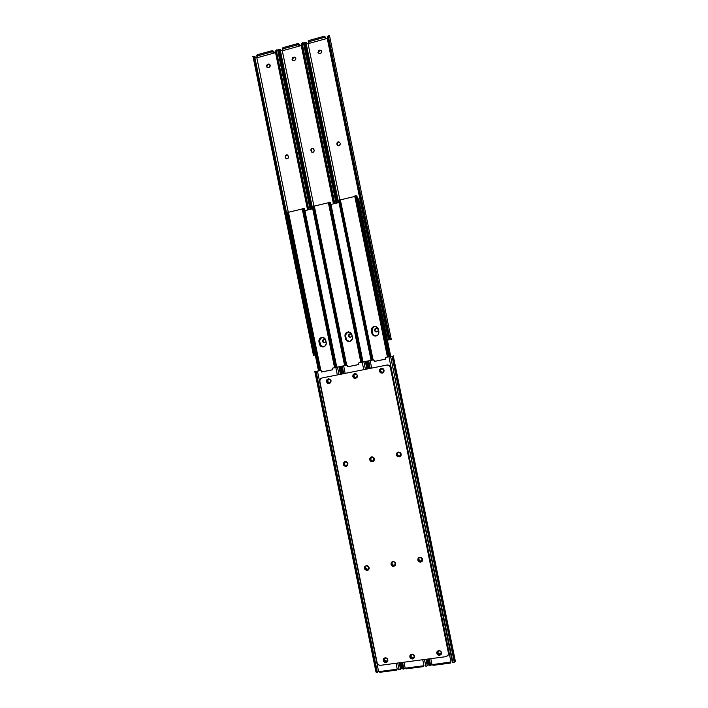 <?xml version="1.0" encoding="UTF-8"?>
<svg xmlns="http://www.w3.org/2000/svg" width="708" height="708" viewBox="0 0 708 708"><rect width="100%" height="100%" fill="white"/><g stroke="black" fill="none" stroke-linecap="round" stroke-linejoin="round"><path stroke-width="1.06" d="M354.62 373.603C357.912 374.532 358.275 376.125 355.708 378.373L357.106 377.364L357.452 375.532L356.416 373.974L354.62 373.603L353.097 374.629L352.752 376.461L353.788 378.019L355.593 378.399C352.274 377.435 351.929 375.833 354.558 373.612L354.62 373.603M346.787 466.076L344.964 466.032L343.893 465.112L343.522 463.289L344.318 461.926C342.902 464.315 343.575 465.74 346.345 466.2L346.106 466.377C343.185 465.793 342.592 464.306 344.318 461.926L345.132 461.607C348.026 462.174 348.628 463.651 346.955 466.041L346.106 466.377L347.823 464.97L347.584 462.696L346.062 461.634L344.274 461.952L343.283 463.466L343.654 465.289L345.177 466.36L346.955 466.041M371.558 456.872C374.426 457.386 375.072 458.855 373.497 461.262L372.532 461.669L374.275 460.253L374.036 457.97L372.496 456.899L371.107 457.005L369.815 458.288L369.691 459.696L370.726 461.262L372.532 461.669C369.647 461.129 369.01 459.66 370.638 457.253L371.558 456.872M392.851 561.524C395.294 561.789 396.135 563.064 395.365 565.347L393.825 566.312L395.577 564.949L395.037 562.285L393.321 561.497L391.984 561.842L391.099 562.895L391.108 564.745L392.427 566.117L393.825 566.312C391.365 566.037 390.533 564.754 391.338 562.453L392.851 561.524M368.709 569.498L367.027 570.126L365.7 569.657L364.673 568.082L364.965 566.373C364.284 568.621 365.124 569.86 367.487 570.099L367.275 570.4C364.762 570.073 363.965 568.754 364.903 566.444L366.301 565.639L364.576 566.993L365.116 569.639L366.806 570.427L368.133 570.082L369.142 568.595L368.992 567.197L367.691 565.834L366.301 565.639C368.806 565.949 369.603 567.258 368.7 569.568L367.275 570.4L368.859 569.338M387.736 661.201L386.223 662.113L384.833 661.883L383.532 660.502L383.479 658.767C383.187 660.838 384.099 661.953 386.223 662.113L386.028 662.52C383.754 662.29 382.878 661.086 383.4 658.909L385.055 657.759L383.32 659.077L383.338 660.909L385.09 662.458L386.887 662.219L387.763 661.201L387.754 659.369L386.86 658.236L385.055 657.759C387.32 657.98 388.205 659.175 387.701 661.343L386.028 662.52L387.807 661.086M438.677 650.59C440.819 650.732 441.757 651.847 441.491 653.935L439.65 655.413L441.438 654.077L441.429 652.218L439.633 650.652L437.42 651.174L436.898 653.785L438.234 655.183L439.65 655.413C437.491 655.254 436.553 654.13 436.854 652.033L438.677 650.59M411.702 654.192C413.914 654.378 414.826 655.537 414.437 657.67L412.675 658.989L414.437 657.661L414.428 655.812L412.649 654.254L410.835 654.502L409.808 655.971L409.959 657.369L410.861 658.511L412.675 658.989C410.454 658.794 409.551 657.626 409.967 655.484L411.702 654.192M328.282 378.824C331.548 379.762 331.902 381.346 329.353 383.577L330.751 382.577L331.087 380.754L330.061 379.205L328.282 378.824L326.786 379.851L326.45 381.674L327.468 383.223L329.255 383.594C325.972 382.63 325.627 381.046 328.229 378.842L328.282 378.824M419.711 557.364C422.092 557.568 422.968 558.807 422.34 561.063L420.694 562.179L422.455 560.833L422.455 558.939L421.127 557.559L418.835 557.683L417.8 559.187L418.481 561.417L420.694 562.179L422.472 560.807L420.694 562.179C418.295 561.957 417.428 560.709 418.092 558.444L419.711 557.364M397.232 452.571L397.232 452.571C396.02 454.987 396.763 456.377 399.462 456.74L399.285 456.908C396.427 456.43 395.754 454.978 397.268 452.545L398.303 452.085L396.542 453.509L396.781 455.81L397.878 456.74L399.737 456.784L401.047 455.483L401.179 454.067L400.135 452.492L398.303 452.085C401.135 452.536 401.817 453.978 400.374 456.412L400.578 456.209M382.444 373.063L380.63 372.691L379.585 371.125L379.93 369.275L381.081 368.346C378.789 370.709 379.24 372.275 382.444 373.063L382.249 373.134C378.895 372.169 378.55 370.567 381.196 368.319L379.727 369.346L379.382 371.187L380.426 372.762L382.249 373.134L383.789 372.098L384.134 370.249L383.09 368.682L381.267 368.302C384.586 369.231 384.966 370.824 382.382 373.098L382.692 373.001M377.081 662.715L319.768 380.922L320.609 378.78L322.113 377.966L386.763 365.089L389.055 365.558L390.356 367.523L448.456 653.236L448.005 655.484L446.049 656.652L380.612 665.299L378.877 665.016L377.249 663.29L319.83 381.515C319.635 379.692 320.379 378.514 322.078 377.966L386.763 365.089C388.603 364.912 389.807 365.726 390.356 367.523L390.55 367.461C389.993 365.664 388.798 364.85 386.957 365.027L389.241 365.496L390.55 367.461L448.571 652.838L390.55 367.461L448.571 652.838L448.368 654.75L446.049 656.652L380.612 665.299C378.798 665.352 377.621 664.493 377.081 662.715M418.127 558.382C417.685 560.568 418.587 561.736 420.844 561.886L418.339 560.745L418.127 558.382M328.202 378.842C325.928 381.161 326.361 382.718 329.512 383.515L327.733 383.143L326.707 381.594L327.043 379.771L328.202 378.842M410.038 655.342C409.835 657.378 410.773 658.458 412.844 658.582L410.658 657.776L410.038 655.342M436.907 651.891C436.809 653.873 437.765 654.909 439.783 655.006L437.571 654.201L436.889 651.98M391.391 562.391C390.816 564.612 391.692 565.816 394.011 566.019L391.524 564.878L391.391 562.391M370.629 457.262C369.302 459.669 370.001 461.076 372.744 461.501L370.939 461.094L370.045 459.979L369.895 458.572L370.629 457.262M354.487 373.629C352.195 375.966 352.646 377.523 355.823 378.32L354.018 377.948L352.991 376.391L353.327 374.559L354.487 373.629M396.94 452.925L396.542 454.279L397.268 456.023L398.516 456.722L400.339 456.395M339.061 366.753L340.291 366.487L338.946 366.797L340.468 374.284L338.946 366.797L337.495 367.107L339.017 374.576L337.495 367.107L335.804 367.452L337.327 374.913L335.804 367.452L332.397 368.204L332.388 369.841L321.521 372.019L321.715 371.036L320.715 370.496L314.821 371.629L316.175 371.355L314.821 371.629L376.479 672.423L377.099 672.6L376.479 672.423L315.219 371.558L316.095 371.399L377.391 672.458L378.603 671.432L317.467 371.134L378.603 671.432L379.665 672.122M383.798 659.998L383.94 658.909L385.099 658.104L386.665 658.183L387.683 659.475L387.435 660.723L386.373 661.369L384.258 660.883L384.037 658.75L383.798 659.998L383.993 659.591L385.975 661.042L385.78 661.449L383.798 659.998M327.105 381.515L328.397 379.515L327.37 381.435L327.547 379.975L328.972 379.399L330.229 379.665L330.946 380.754L330.503 382.293L329.078 382.869L327.822 382.603L327.37 381.435L329.335 382.78L327.105 381.515M396.684 669.308L397.179 668.998L396.011 663.263L397.179 668.998L396.71 669.281L379.152 671.582L396.71 669.281L396.675 670.104L397.223 668.989L396.701 670.104L396.648 669.361M375.983 672.042L314.821 371.629M379.7 672.175L378.603 671.432L377.391 672.458L316.095 371.399L320.839 370.443L316.175 371.355L320.839 370.443L321.441 371.107L320.981 370.426L321.795 371.948L332.371 369.797L321.521 372.019L321.724 371.134L321.521 372.019L332.388 369.841L332.68 368.08L339.017 366.762M401.471 667.794L400.507 669.281L399.197 662.838L400.507 669.281L399.604 669.662L401.657 668.432L400.569 662.661M339.964 367.133L341.38 374.098M400.117 662.723L401.029 667.21M387.63 660.325L385.78 661.449L385.975 661.042L384.453 660.484L384.028 658.759L385.692 658.024C387.276 658.183 387.896 659.024 387.541 660.546L386.373 661.369L387.639 660.298M344.283 464.404L344.601 462.289L346.424 461.97L347.557 463.82L346.858 465.554L345 465.51L344.522 464.227C345 465.492 345.84 465.882 347.053 465.404L345.531 465.492L344.283 464.404L344.876 462.067C346.097 461.572 346.947 461.952 347.433 463.227L346.858 465.554C345.637 466.076 344.778 465.696 344.283 464.404M368.479 568.975L366.656 569.25L365.523 567.382L365.425 568.276L365.39 566.71L366.602 565.754L368.337 566.55L368.718 568.427L367.718 569.613L365.886 569.161L365.301 567.674L365.62 566.32C366.894 565.365 367.886 565.648 368.585 567.17L368.408 569.108C367.133 570.082 366.133 569.798 365.425 568.276L365.638 567.975C366.301 569.453 367.266 569.763 368.541 568.905M398.577 669.414L399.064 669.626L397.719 663.033L399.126 669.644L398.577 669.414M329.91 382.665L328.37 382.683L327.37 381.435L327.6 380.152L328.972 379.399C331.264 380.063 331.521 381.178 329.724 382.736M344.84 462.12L344.522 464.227L344.92 462.041M347.69 365.939L346.796 365.24L340.875 366.39L342.026 366.16L340.884 366.39L341.327 366.319L342.849 373.806L341.327 366.319L342.247 366.151L343.769 373.629L342.247 366.151L343.654 365.877L345.168 373.346L343.654 365.877L347.035 365.178L341.999 366.16L347.035 365.178L347.672 365.841L347.177 365.169L347.991 366.7L358.735 364.514L347.761 366.762L347.69 365.939M410.392 656.449L410.498 655.449L412.976 654.511L414.322 655.927L413.861 657.422L411.737 657.865L410.49 656.776L410.64 655.201L412.313 654.466C413.861 654.599 414.499 655.413 414.224 656.909L412.401 657.909L410.392 656.449M410.578 655.298L410.56 656.05L412.401 657.909L413.153 657.431L411.286 657.174L410.551 655.396M353.389 376.311L354.646 374.311L355.938 374.187L357.177 375.213L356.832 377.081L355.053 377.7L353.646 376.93L353.628 375.019L355.283 374.178C357.602 374.842 357.859 375.957 356.044 377.532L353.389 376.311M354.637 374.311L353.619 376.231L355.381 377.665L356.195 377.47L354.637 377.488L353.726 376.559L353.708 375.24L354.611 374.32M423.446 665.785L423.924 665.502L422.747 659.732L423.924 665.502L423.446 665.785L405.684 668.113L423.446 665.785L423.393 666.617L423.844 665.52L423.419 666.617L423.384 665.865M406.224 668.706L404.905 667.989L403.879 668.998L402.533 662.405L403.675 669.131L405.126 667.963L403.949 662.21L405.126 667.963L406.197 668.653M402.365 668.547L403.454 669.122L402.914 668.963L401.604 662.52L402.914 668.963L402.365 668.547L401.153 662.582M406.365 668.848L423.411 666.617M358.752 364.558L347.761 366.762L358.752 364.558L358.487 363.77L358.752 364.558M428.349 664.679L427.234 665.785L425.915 659.307L427.234 665.785L426.34 666.166L428.136 665.228L428.11 664.299M366.248 361.859L367.673 368.868M426.729 659.201L427.65 663.715M363.735 369.656L362.213 362.151L358.761 362.912L358.487 363.77L359.044 362.779L362.213 362.151L363.735 369.656M370.665 459.696L370.992 457.563L372.833 457.235L373.974 459.103L373.266 460.846L371.682 460.97L370.877 459.527C371.39 460.837 372.266 461.209 373.514 460.642L372.213 460.899L370.665 459.696L371.231 457.368C372.452 456.819 373.337 457.191 373.851 458.51L373.328 460.802C372.081 461.395 371.187 461.023 370.665 459.696M391.798 563.586L392.259 562.072L393.781 561.674L394.869 562.444L395.25 564.329L394.241 565.524L392.648 565.294L391.798 563.586L392.055 562.302C393.347 561.24 394.365 561.497 395.126 563.072L395.002 564.931C393.719 566.011 392.692 565.763 391.922 564.179L392.108 563.887C392.825 565.418 393.834 565.701 395.117 564.727L393.453 565.285L391.798 563.586M425.322 665.918L425.809 666.131L424.455 659.502L425.871 666.157L425.322 665.918M363.903 361.797L362.213 362.151L363.903 361.797L365.425 369.319L363.903 361.797L365.337 361.496L363.903 361.797M366.868 369.027L365.337 361.496L366.868 369.027M366.62 361.204L365.337 361.496L366.62 361.204L365.355 361.469L366.62 361.204L368.16 368.771M392.126 562.214L392.108 563.887L392.126 562.214M374.24 360.611L373.328 359.912L367.248 361.089L367.744 361.009L369.275 368.549L367.744 361.009L368.709 360.832L370.24 368.355L368.709 360.832L369.903 360.584L368.673 360.815L370.151 360.549L371.682 368.071L370.151 360.549L373.541 359.859L369.903 360.584L373.541 359.859L374.222 360.522L373.833 359.859L374.514 361.381L385.409 359.16L374.302 361.443L374.24 360.611M437.305 652.865L437.367 651.962L438.65 650.953L439.925 650.909L441.19 652.006L440.819 653.847L438.668 654.289L437.402 653.192L437.562 651.608L439.252 650.864C440.765 650.971 441.42 651.749 441.226 653.219L439.341 654.334L437.305 652.865M437.438 651.803L439.341 654.334L440.075 653.856L438.181 653.599L437.438 651.803M382.798 372.213L381.223 372.231L380.196 370.974L382.205 372.337L379.992 371.036L380.647 369.417L379.992 371.036L381.258 369.027L382.577 368.895L383.825 369.939L383.471 371.815L381.674 372.435L380.249 371.665L380.24 369.744L381.913 368.895C384.249 369.549 384.506 370.673 382.692 372.266L382.931 372.187M450.5 662.254L450.987 661.962L388.931 356.779L450.987 661.962L432.526 664.6L450.5 662.254L450.43 663.086L450.784 662.033L450.456 663.086L450.447 662.325M433.066 665.201L431.738 664.476L430.676 665.493L429.331 658.856L430.473 665.635L431.96 664.449L430.783 658.67L431.96 664.449L433.039 665.148M429.066 665.024L430.234 665.626L429.676 665.467L428.358 658.989L429.676 665.467L429.075 665.024L427.853 659.051M433.19 665.343L450.447 663.086M385.426 359.213L374.302 361.443L385.426 359.213L385.161 358.416L385.426 359.213M455.332 661.148L454.279 662.254L392.037 356.133L454.279 662.254L453.403 662.635L455.164 661.688L455.067 660.776M392.843 356.513L454.589 660.183M388.931 356.779L385.577 357.469L385.161 358.416L385.727 357.425L388.931 356.779M397.365 454.925L397.692 452.784L399.56 452.456L400.71 454.332L400.25 455.872L398.392 456.209L397.542 454.766C398.108 456.138 399.029 456.483 400.312 455.81L398.569 456.04L397.365 454.925L397.843 452.66C399.117 452.005 400.038 452.368 400.586 453.731L400.144 455.979C398.852 456.66 397.931 456.306 397.365 454.925M422.003 560.506L419.924 561.046L418.773 559.152L418.738 560.046L418.711 558.453L419.632 557.568L421.508 558.019L422.136 559.86L421.384 561.249L419.472 561.161L418.738 560.046L418.809 558.249C420.101 557.063 421.154 557.285 421.977 558.922L421.924 560.692C420.632 561.895 419.579 561.683 418.738 560.046L418.897 559.754C419.676 561.347 420.72 561.594 422.021 560.488M452.394 662.378L390.621 356.434L452.934 662.617L452.394 662.378M392.037 356.133L385.922 357.372L392.011 356.115M279.394 58.587L279.97 58.428L279.394 58.587M305.183 51.516L305.794 51.348L305.183 51.516M266.801 66.614L267.173 67.375L266.474 66.331L267.173 67.375L268.394 67.552L266.969 67.225L266.474 66.331L268.049 64.525L267.022 65.322L266.801 66.614L266.553 65.34L267.721 64.242L269.721 64.437C270.571 65.685 270.314 66.676 268.96 67.402L270.217 65.977L269.226 64.127L268.288 64.092L266.801 66.614M322.706 341.3L324.406 342.645L322.45 341.327L324.406 342.645L323.158 342.398L322.45 341.327L323.972 339.318L322.414 340.999L323.122 339.601L324.529 339.194L322.706 341.3M253.8 57.994L313.839 352.911L314.662 352.743L254.659 57.994L253.588 57.454L313.856 353.496L253.8 57.994L254.659 57.994L314.803 353.301L254.579 57.454L314.688 354.46L314.662 352.743L313.856 353.496L253.066 56.622L313.856 353.496L313.458 355.301L314.741 355.035L314.688 354.46L314.741 355.035L313.458 355.301L253.066 56.622L253.8 57.994M275.483 52.242L307.591 209.993L275.483 52.242L275.403 51.702L275.483 52.242L275.943 51.879L275.483 52.242M308.095 209.869L275.943 51.879L308.095 209.869M308.201 209.842L275.925 51.286L308.201 209.842M256.933 56.436L258.101 57.463L256.933 56.41L257.446 55.914L271.403 52.02L271.182 50.914L257.73 54.631L257.951 55.737L271.695 51.95L273.146 51.958L274.297 52.994L274.146 52.259L275.598 52.799L307.582 209.993L275.598 52.799L274.412 52.746L274.076 51.896L274.297 52.994L273.031 50.914L271.182 50.914L271.403 52.02L273.253 52.029L273.031 50.914L274.076 51.896L272.916 50.852L271.757 50.79L257.464 54.711L256.703 55.233L256.933 56.41L257.951 55.737L257.73 54.631L256.703 55.304M286.935 212.25L286.492 212.692L254.703 56.728L254.075 56.64L255.216 56.923L254.703 56.728L286.421 213.267L286.749 212.382L287.899 211.984M254.057 56.622L254.579 57.454L254.057 56.622M313.458 355.301L315.255 354.947L313.458 355.301L253.11 56.985M277.341 50.737L277.58 49.976L276.793 49.808L277.678 50.153L310.086 209.4M276.297 50.197L275.925 51.286L276.793 49.808L276.297 50.197L308.759 209.71L276.297 50.197M275.97 50.41L275.403 51.702L276.501 49.985M256.429 57.755L255.216 56.923L256.429 57.755M315.255 354.938L314.741 355.035L315.255 354.938M269.845 64.561L267.721 64.242L269.845 64.561M285.634 157.672L285.209 156.911C285.289 155.185 286.112 154.574 287.678 155.052L288.51 156.698C288.43 158.406 287.607 159.026 286.05 158.565L285.634 157.672M287.705 155.087L286.182 155.309L285.51 157.088C285.536 155.503 286.289 154.848 287.775 155.123M324.529 339.194L325.494 339.459L324.529 339.194M324.388 342.645L326.052 341.716L324.167 342.681M274.297 52.994L258.101 57.463L274.297 52.994M256.871 57.959L288.227 211.966L256.871 57.959L257.907 57.295L256.871 57.959M288.51 156.698L288.085 158.247L286.616 158.778L285.572 158.096L285.2 156.247L285.873 155.132L287.094 154.831L288.51 156.698M292.342 59.64L292.661 60.33L292.041 59.348L293.608 57.534L292.342 59.64M293.979 60.569L292.475 60.171L292.041 59.348L293.307 57.242L295.395 57.498C296.174 58.755 295.891 59.729 294.555 60.419L293.032 60.534L292.041 59.348L292.475 57.773L293.873 57.091L293.608 57.534L294.201 57.038L295.36 57.463L295.856 58.649L295.386 59.897L293.979 60.569M348.557 335.937L350.274 337.291L348.318 335.964L350.274 337.291L349.035 337.043L348.318 335.964L349.841 333.946L348.283 335.636L349.009 334.22L350.46 333.813L348.557 335.937M279.386 50.932L311.458 209.072L278.625 49.56L311.104 209.152L278.625 49.56L279.386 50.932L280.235 50.941L279.386 50.932M312.37 208.851L280.235 50.941L312.37 208.851M301.307 45.126L333.583 203.807L301.307 45.126L301.219 44.577L301.307 45.126L301.785 44.754L301.307 45.126M334.114 203.683L301.785 44.754L334.114 203.683M312.387 208.851L280.147 50.392L312.387 208.851M334.22 203.656L301.776 44.153L334.22 203.656M300.157 45.666L301.281 45.719L333.45 203.833L301.387 45.533L300.05 45.631L299.75 44.808L299.98 45.914L298.794 43.799L296.962 43.781L297.192 44.896L299.024 44.914L298.794 43.799L299.75 44.808L298.688 43.728L297.254 43.71L283.085 47.631L282.297 48.162L282.51 49.356M280.005 49.666L280.704 49.887L280.2 49.684L312.573 208.807L280.005 49.666M278.297 49.401L279.315 49.401L280.147 50.392L279.297 49.41M310.662 209.258L278.598 49.949M303.077 43.63L303.369 42.843L302.626 42.666L303.458 43.002L336.043 203.223M302.13 43.064L301.776 44.153L302.626 42.666L302.13 43.064L334.769 203.523L302.13 43.064M301.573 43.489L301.219 44.577L301.573 43.489M301.838 43.232L302.36 42.825M300.192 45.755L297.776 44.781L283.581 48.657L297.192 44.896L296.962 43.781L283.359 47.542L283.581 48.657L282.519 49.365L283.581 50.436L282.519 49.356L283.581 48.657L283.359 47.542L282.288 48.25M281.908 50.728L280.704 49.887L281.908 50.728M295.51 57.631L294.174 57.383L295.51 57.631M311.839 152.176L310.883 150.459C310.998 148.662 311.856 148.061 313.467 148.645L314.219 150.238C314.104 152.016 313.246 152.627 311.644 152.061L311.157 150.645C311.21 148.981 312.007 148.335 313.555 148.715L312.423 148.574L311.387 149.353L311.732 152.087M350.46 333.813L351.796 334.433L349.602 333.964L350.469 333.813M352.124 335.937L350.283 337.291L352.124 335.937M299.98 45.914L283.581 50.436L299.98 45.914M282.342 50.941L313.856 205.78L282.342 50.941L283.395 50.25L282.342 50.941M314.219 150.238L313.786 151.804L312.308 152.335L311.255 151.654L310.874 149.786L311.564 148.671L312.794 148.361L314.219 150.238M318.441 53.18L318.184 52.578L320.043 50.303L318.6 50.463L318.007 52.596L319.556 53.56L321.299 52.826L321.636 50.914L320.043 50.303L318.414 51.268L318.184 52.578L319.193 50.162L321.379 50.489C322.069 51.755 321.768 52.702 320.45 53.348L318.281 53.029L317.91 52.277L318.45 53.197M374.709 330.512L376.435 331.875L374.497 330.539L376.01 328.503L374.709 330.512M376.479 331.866L374.497 330.539L375.798 328.53L376.718 328.37C378.771 329.291 378.886 330.415 377.063 331.742L375.514 331.778L374.497 330.539L374.948 328.999L376.382 328.406L377.647 328.654L378.399 330.07L377.922 331.273L376.479 331.866M305.272 43.79L337.521 202.869L304.493 42.409L337.15 202.957L304.493 42.409L305.272 43.79L306.104 43.799L305.272 43.79M338.415 202.656L306.015 43.259L338.442 202.647M327.432 37.913L388.365 337.627L388.931 337.504L327.937 37.533L327.432 37.913L327.344 37.374L327.432 37.913L327.937 37.533L389.152 338.061L327.928 36.931L389.152 338.061L389.922 339.044L328.282 35.843L327.928 36.931L328.282 35.843L329.22 35.444L328.282 35.843L389.922 339.044L391.267 339.38L387.426 340.185L391.25 339.389L388.365 337.627L327.432 37.913M388.506 338.194L389.276 339.185L388.506 338.194M308.175 41.108L309.369 43.33L308.405 42.223L309.511 41.498L323.291 37.692L324.999 37.639L325.954 38.754L325.804 38.011L326.379 38.692L327.282 38.551L388.559 339.946L391.02 339.424L389.276 339.185L390.143 339.61L388.559 339.946L327.477 38.161L325.99 38.418L325.724 37.639L325.954 38.754L324.866 36.595L323.06 36.568L323.291 37.692L325.096 37.719L324.866 36.595L325.724 37.639L324.768 36.515L323.644 36.444L309.015 40.462L308.184 41.002L308.414 42.126L309.511 41.498L309.29 40.374L308.219 41.197M305.794 42.542L306.484 42.772L305.989 42.569L338.539 202.63L305.794 42.542M305.458 42.418L306.015 43.259L305.458 42.418M303.989 42.471L336.663 203.072M329.114 36.435L329.22 35.444L329.539 35.772L391.267 339.38M327.892 36.064L327.344 37.374L328.521 35.586M323.291 37.692L323.06 36.568L309.29 40.374L309.511 41.498L323.291 37.692M307.679 43.622L306.484 42.772L307.679 43.622M337.689 145.583L339.539 145.503L340.238 143.706C340.079 145.565 339.185 146.149 337.53 145.467L336.858 143.928C337.017 142.06 337.92 141.476 339.575 142.175L339.654 142.246C338.043 141.75 337.194 142.379 337.105 144.122L337.548 142.131L339.654 142.246L338.389 142.042L337.344 142.821L337.689 145.574L336.973 144.52L337.707 145.591M337.105 144.122L337.229 144.715L337.105 144.122M325.954 38.754L309.369 43.33L325.954 38.754M308.113 43.834L339.796 199.603L308.113 43.834L309.184 43.126L308.113 43.834M388.559 339.946L387.418 340.185L388.559 339.946M346.46 332.556L349.77 332.211L351.699 334.158L352.398 338.628L350.31 341.265L348.274 341.468L346.46 340.486L344.991 336.265L345.929 333.008L348.61 331.804M347.964 331.99L346.699 332.539L345.3 336.318L345.699 338.557L347.867 341.238L349.194 341.504C347.247 341.504 346.017 340.539 345.477 338.645L344.991 336.265C344.805 333.76 345.929 332.317 348.363 331.946C350.212 332.043 351.389 333.008 351.903 334.831L352.389 337.22C352.584 339.645 351.513 341.079 349.177 341.53L349.566 341.486M374.665 326.441L374.665 326.441C372.399 326.972 371.373 328.415 371.576 330.769L372.275 333.84L371.541 330.123L372.806 327.238L371.594 330.866L372.072 333.105L373.736 335.548L372.293 333.813L373.594 335.468L375.585 336.07M319.75 343.929L322.131 346.734L320.308 345.283L319.299 341.716L319.75 343.929M304.75 210.665L312.715 208.772L304.75 210.665M330.972 204.426L338.973 202.523L330.972 204.426M357.823 200.479L389.648 356.62L357.823 200.479M320.857 337.822L319.299 341.716L319.485 339.539L320.857 337.822M347.778 332.149L345.699 334.778L345.955 338.583L347.469 340.867L349.646 341.46C347.725 341.433 346.495 340.477 345.955 338.583L345.654 334.132L348.203 331.946C346.008 332.503 345.017 333.928 345.23 336.238L345.416 334.158L346.699 332.539L345.495 334.132L345.247 336.327L346.318 339.911L347.867 341.238L345.716 338.619C346.256 340.504 347.486 341.468 349.416 341.495M389.843 356.584L358.257 201.258L389.843 356.584M321.768 337.566L319.901 339.504L319.724 341.575L320.742 345.212L322.963 346.734M327.592 380.178L328.388 382.683L327.592 380.178M327.892 382.364L327.397 380.603L327.892 382.364M322.299 337.38L325.22 338.964L326.308 343.327L325.308 345.867L322.857 346.92L319.936 345.327L318.848 340.973L319.848 338.442L322.299 337.38C320.37 338.052 319.494 339.451 319.724 341.575L320.476 345.256L322.051 346.566L323.627 346.832C321.706 346.814 320.485 345.858 319.945 343.964L320.211 343.929C320.724 345.761 321.901 346.716 323.751 346.796M319.458 341.601C319.237 339.415 320.149 338.008 322.202 337.38C324.043 337.451 325.238 338.406 325.751 340.256L326.238 342.628C326.441 345.008 325.406 346.433 323.122 346.911C321.193 346.902 319.954 345.946 319.405 344.044L318.927 341.672C318.733 339.221 319.812 337.787 322.175 337.38L319.954 338.92L319.458 341.601M303.289 208.338L335.999 367.399L303.723 208.772L335.902 367.417L303.776 209.559L302.803 209.763L334.928 367.611L302.573 209.303L334.796 367.638L302.573 209.303L303.776 209.559L303.289 208.338L304.059 208.4L336.406 367.319L304.29 208.391L302.174 208.568L302.573 209.303L302.174 208.568L303.289 208.356M319.388 370.735L287.368 213.444L286.501 213.683L318.511 370.912L286.421 213.267L287.368 213.444L319.388 370.735M319.547 370.7L287.368 213.444L287.696 212.188L319.547 370.7M288.448 212.267L320.653 370.479L288.448 212.267L302.254 208.975L288.448 212.267M320.397 370.532L288.103 211.94L320.857 370.443M336.627 367.266L304.29 208.391L336.627 367.266M323.122 346.876L320.211 345.292L319.193 341.637L319.689 338.955L322.069 337.389C319.936 337.964 318.972 339.38 319.193 341.637L319.671 344C320.22 345.911 321.459 346.858 323.388 346.867L323.494 346.858M329.415 202.125L328.3 202.346L329.875 202.532L362.337 362.107L329.875 202.532L362.239 362.124L329.937 203.329L328.954 203.532L361.257 362.328L328.716 203.072L361.124 362.354L328.716 203.072L329.937 203.329L329.424 202.125M345.531 365.478L313.334 207.249L312.449 207.497L344.637 365.664L312.308 206.718L312.449 207.497L313.334 207.249L345.531 365.478M345.69 365.452L313.334 207.249L313.936 205.762L313.396 206.727L345.69 365.452M314.317 206.099L346.699 365.248L314.317 206.099L328.37 202.745L314.317 206.099M346.451 365.301L314.042 205.754L346.69 365.248M313.83 205.807L312.865 206.063M330.14 202.178L362.664 362.045L330.37 202.169L329.486 202.152L330.14 202.178M330.406 202.355L362.885 362L330.494 202.293M328.3 202.346L360.85 362.408M345.23 336.238L345.716 338.619L345.23 336.238M387.453 357.062L354.708 196.036L355.841 195.797L356.761 195.877L389.453 356.664L356.761 195.877L355.956 195.868L388.975 356.761L356.336 196.222L388.887 356.779L356.407 197.028L355.416 197.222L387.904 356.974L355.177 196.762L387.763 357L355.177 196.762L356.407 197.028L356.336 196.222L354.735 196.045L355.177 196.762L354.735 196.045M371.992 360.168L339.61 200.992L338.716 201.24L371.081 360.354L338.566 200.461L338.716 201.24L339.61 200.992L371.992 360.168M340.114 199.532L339.672 200.461L372.151 360.142L339.61 200.992L340.291 199.488L338.566 200.461L339.105 199.806M372.815 360L340.291 199.488L373.089 359.947M354.796 196.443L340.53 199.851L354.796 196.443M378.851 331.742L377.895 335.026L376.072 336.026L374.01 335.822L372.063 333.866L371.558 328.698L373.47 326.724L376.205 326.707L378.152 328.662L378.851 331.742C379.037 334.22 377.93 335.672 375.523 336.088C373.603 336.026 372.381 335.061 371.85 333.194L371.364 330.795C371.196 328.22 372.364 326.769 374.886 326.441C376.709 326.583 377.868 327.547 378.364 329.344L378.851 331.742M356.54 195.877L389.241 356.708L356.54 195.877M373.682 326.707L371.567 329.362L372.063 333.167C372.594 335.034 373.815 335.999 375.727 336.061L375.948 336.043C374.019 335.973 372.806 335.008 372.275 333.141L373.47 334.964L375.302 335.946M348.194 331.964L348.327 331.946C346.203 332.548 345.247 333.964 345.469 336.212L346.725 339.849L348.982 341.371M353.673 375.337L354.23 377.24L353.673 375.337M348.442 331.946C346.398 332.583 345.486 333.999 345.708 336.185L346.194 338.557C346.716 340.406 347.92 341.362 349.805 341.433M358.248 199.187L358.85 199.674L390.719 356.398L358.337 199.24M374.098 326.671L371.983 329.317L372.488 333.114C373.01 334.981 374.231 335.946 376.143 336.008L373.266 334.99L371.788 330.751C371.576 328.45 372.567 327.007 374.771 326.441L372.302 328.034L372.001 330.724C371.78 328.477 372.735 327.052 374.877 326.441L374.886 326.441M358.142 198.665L390.232 356.496L358.142 198.647L357.443 198.603L358.142 198.647L390.232 356.496M396.692 670.104L379.851 672.308M341.822 374.019L340.291 366.487M342.406 373.895L340.875 366.39M428.367 664.724L427.225 659.139M368.788 368.647L367.248 361.089M455.359 661.219L393.267 355.85M252.747 56.454L253.783 56.454M304.148 42.259L305.157 42.268M287.988 211.949L286.997 212.223M334.557 367.691L302.174 208.568M304.458 208.462L336.778 367.24M313.936 205.762L312.927 206.037M330.521 202.24L363.018 361.974M340.185 199.497L339.159 199.78M356.903 195.939L389.568 356.637"/></g></svg>
